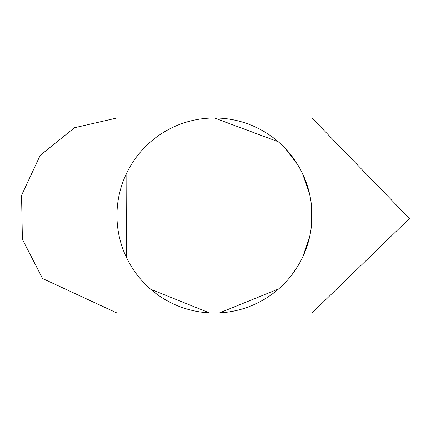 <?xml version="1.0" encoding="UTF-8"?>
<svg xmlns="http://www.w3.org/2000/svg" width="431" height="431" viewBox="0 0 431 431"><rect width="100%" height="100%" fill="white"/><g stroke="black" fill="none" stroke-linecap="round" stroke-linejoin="round"><path stroke-width="0.65" d="M116.952 117.986L74.423 127.748L40.153 155.413L21.55 195.324L22.401 239.356L42.54 278.518L116.952 313.014L42.54 278.518L22.401 239.356L21.55 195.324L40.153 155.413L74.423 127.748L116.952 117.986L74.423 127.748L40.153 155.413L21.55 195.324L22.401 239.356L42.54 278.518L116.952 313.014L42.54 278.518L22.401 239.356L21.55 195.324L40.153 155.413L74.423 127.748L116.952 117.986L74.423 127.748L40.153 155.413L21.55 195.324L22.401 239.356L42.54 278.518L116.952 313.014L42.54 278.518L22.401 239.356L21.55 195.324L40.153 155.413L74.423 127.748L116.952 117.986L74.423 127.748L40.153 155.413L21.55 195.324L22.401 239.356L42.54 278.518L116.952 313.014L42.54 278.518L22.401 239.356L21.55 195.324L40.153 155.413L74.423 127.748L116.952 117.986L116.952 313.014L42.54 278.518L22.401 239.356L21.55 195.324L40.153 155.413L74.423 127.748L116.952 117.986L74.423 127.748L40.153 155.413L21.55 195.324L22.401 239.356L42.54 278.518L116.952 313.014L42.54 278.518L22.401 239.356L21.55 195.324L40.153 155.413L74.423 127.748L116.952 117.986L74.423 127.748L40.153 155.413L21.55 195.324L22.401 239.356L42.54 278.518L116.952 313.014L42.54 278.518L22.401 239.356L21.55 195.324L40.153 155.413L74.423 127.748L116.952 117.986L74.423 127.748L40.153 155.413L21.55 195.324L22.401 239.356L42.54 278.518L116.952 313.014L42.54 278.518L22.401 239.356L21.55 195.324L40.153 155.413L74.423 127.748L116.952 117.986L214.466 117.986A97.514 97.514 0 0 0 116.952 215.5A97.514 97.514 0 0 0 214.466 313.014A97.514 97.514 0 0 0 311.985 215.5A97.514 97.514 0 0 0 214.466 117.986L278.254 141.74M209.412 312.884L150.678 289.255M126.385 257.339L126.089 174.291M285.36 148.539L297.562 164.464M302.546 173.65L309.49 193.611M311.333 204.267L311.43 225.86M309.679 236.565L302.858 256.687M297.929 265.932L292.186 274.396M278.609 288.948L219.568 312.879M214.466 117.986L311.985 117.986L409.45 218.495L311.985 313.014L409.45 218.495L311.985 117.986L409.45 218.495L311.985 313.014L409.45 218.495L311.985 117.986L409.45 218.495L311.985 313.014L409.45 218.495L311.985 117.986L409.45 218.495L311.985 313.014L409.45 218.495L311.985 117.986L409.45 218.495L311.985 313.014L116.952 313.014"/></g></svg>

